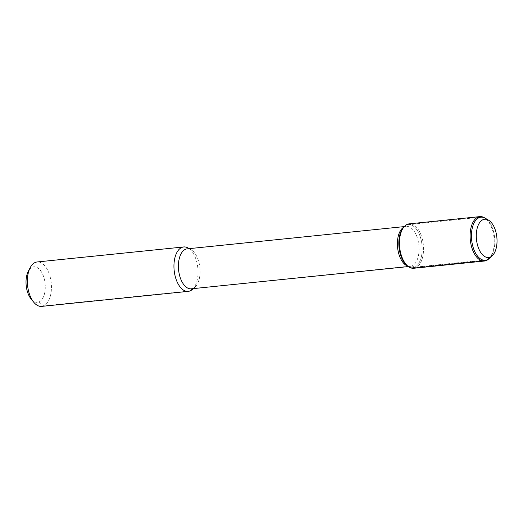 <?xml version="1.0" encoding="UTF-8"?>
<svg xmlns="http://www.w3.org/2000/svg" width="523" height="523" viewBox="0 0 523 523"><rect width="100%" height="100%" fill="white"/><g stroke="black" fill="none" stroke-linecap="round" stroke-linejoin="round"><path stroke-width="0.39" stroke-dasharray="2.62 1.96" d="M31.099 298.979A17.86 9.519 84.2 0 0 43.814 295.972A17.86 9.519 84.2 0 0 41.33 271.738A17.86 9.519 84.2 0 0 28.275 271.378M489.351 258.362A21.652 11.539 84.2 0 0 494.601 237.54A21.652 11.539 84.2 0 0 485.239 218.222A21.652 11.539 84.2 0 1 494.601 237.54A21.652 11.539 84.2 0 1 489.351 258.362M408.398 266.652A21.652 11.539 84.2 0 0 412.719 267.698A21.652 11.539 84.2 0 0 421.989 244.98A21.652 11.539 84.2 0 0 408.306 224.615A21.652 11.539 84.2 0 0 404.286 226.518A21.652 11.539 84.2 0 1 421.989 244.98A21.652 11.539 84.2 0 1 408.398 266.652M406.266 265.409A20.09 10.708 84.2 0 0 410.28 266.377A20.09 10.708 84.2 0 0 418.884 245.3A20.09 10.708 84.2 0 0 406.188 226.407A20.09 10.708 84.2 0 0 402.455 228.172M191.287 288.814A20.09 10.708 84.2 0 0 195.02 287.049A20.09 10.708 84.2 0 0 199.891 267.737A20.09 10.708 84.2 0 0 191.202 249.811A20.09 10.708 84.2 0 0 187.195 248.843M192.405 289.409A22.326 11.898 84.2 0 0 197.818 267.953A22.326 11.898 84.2 0 0 188.169 248.033M41.683 306.386A22.326 11.898 84.2 0 0 51.241 282.969A22.326 11.898 84.2 0 0 37.133 261.971M488.567 259.068A22.326 11.898 84.2 0 0 493.98 237.605A22.326 11.898 84.2 0 0 484.331 217.692M413.765 268.266A22.326 11.898 84.2 0 0 423.323 244.849A22.326 11.898 84.2 0 0 409.215 223.851M39.022 301.921L43.625 305.877L190.202 290.86M192.673 288.676L412.026 265.919L414.602 267.201L487.214 259.761M414.602 267.201L415.707 267.756L486.364 260.513L415.707 267.756L414.602 267.201L415.707 267.756L486.364 260.513M412.719 267.698L485.331 260.258M408.306 224.615L480.918 217.176M408.273 266.586L410.28 266.377M404.181 226.609L406.188 226.407M191.202 249.811L189.195 248.634M195.02 287.049L193.294 288.611"/><path stroke-width="0.78" d="M189.195 248.634L188.169 248.033A22.326 11.898 84.2 0 0 183.71 246.954L37.133 261.971A22.326 11.898 84.2 0 0 30.19 267.691L28.275 271.378A17.86 9.519 84.2 0 0 26.621 288.487A17.86 9.519 84.2 0 0 31.099 298.979L33.72 302.196A22.326 11.898 84.2 0 0 41.683 306.386L188.26 291.37A22.326 11.898 84.2 0 0 192.405 289.409L193.294 288.611M476.93 242.58A19.233 10.244 84.2 0 0 492.189 255.799A19.233 10.244 84.2 0 0 496.85 237.311A19.233 10.244 84.2 0 0 488.534 220.157A19.233 10.244 84.2 0 0 478.702 224.177A19.233 10.244 84.2 0 0 476.93 242.58M488.534 220.157L485.239 218.222A21.652 11.539 84.2 0 0 474.165 222.752A21.652 11.539 84.2 0 0 472.171 243.47A21.652 11.539 84.2 0 0 485.331 260.258A21.652 11.539 84.2 0 0 489.351 258.362L488.567 259.068A22.326 11.898 84.2 0 1 484.422 261.029A22.326 11.898 84.2 0 1 470.857 243.718A22.326 11.898 84.2 0 1 479.872 216.614A22.326 11.898 84.2 0 1 484.331 217.692L485.239 218.222A21.652 11.539 84.2 0 0 480.918 217.176A21.652 11.539 84.2 0 0 472.171 243.47A21.652 11.539 84.2 0 0 489.351 258.362L492.189 255.799M479.872 216.614L409.215 223.851A22.326 11.898 84.2 0 0 405.064 225.812L404.286 226.518A21.652 11.539 84.2 0 0 399.559 250.909A21.652 11.539 84.2 0 0 408.398 266.652L406.266 265.409A20.09 10.708 84.2 0 1 398.075 250.798A20.09 10.708 84.2 0 1 402.455 228.172L404.286 226.518A21.652 11.539 84.2 0 0 399.559 250.909A21.652 11.539 84.2 0 0 408.398 266.652L409.306 267.188A22.326 11.898 84.2 0 0 413.765 268.266L484.422 261.029M404.181 226.609L187.195 248.843A20.09 10.708 84.2 0 0 179.082 273.241A20.09 10.708 84.2 0 0 191.287 288.814L408.273 266.586M183.71 246.954A22.326 11.898 84.2 0 0 174.695 274.065A22.326 11.898 84.2 0 0 188.26 291.37M30.19 267.691A22.326 11.898 84.2 0 0 28.118 289.082A22.326 11.898 84.2 0 0 33.72 302.196M405.064 225.812A22.326 11.898 84.2 0 0 400.2 250.955A22.326 11.898 84.2 0 0 409.306 267.188M190.202 290.86L192.673 288.676M490.286 257.048L486.364 260.513"/></g></svg>

